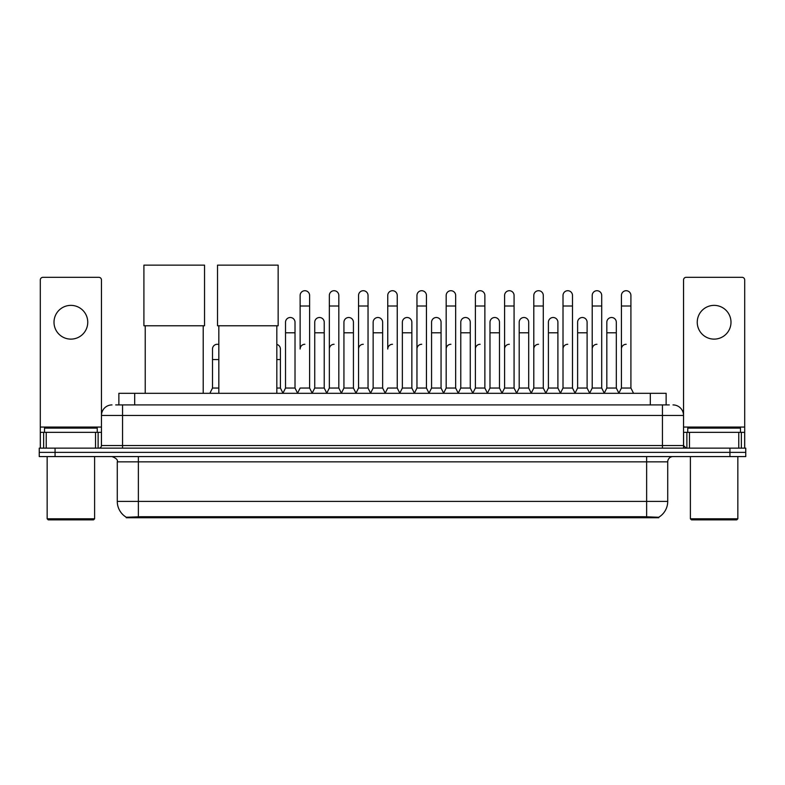 <?xml version="1.0" encoding="UTF-8"?>
<svg xmlns="http://www.w3.org/2000/svg" width="785" height="785" viewBox="0 0 785 785"><rect width="100%" height="100%" fill="white"/><g stroke="black" fill="none" stroke-linecap="round" stroke-linejoin="round"><path stroke-width="1.18" d="M115.699 404.913L122.558 404.913L115.699 404.913L118.869 404.913L118.869 393.314L666.131 393.314L666.131 404.913M658.752 517.747L126.248 517.747L126.248 517.227M117.279 501.399L138.366 501.399L138.366 461.855L117.279 461.855L117.279 501.399A18.457 18.457 0 0 0 126.306 517.266L140.476 516.726L644.524 516.726L658.693 517.266A18.457 18.457 0 0 0 667.721 501.399L667.721 461.855A5.269 5.269 0 0 1 672.99 456.585M745.75 456.585L745.75 452.366L39.25 452.366L39.25 456.585L55.068 456.585L55.068 452.366L39.25 452.366L39.25 448.147L55.068 448.147L55.068 452.366L745.75 452.366L745.75 456.585L55.068 456.585M112.01 404.913A10.548 10.548 0 0 0 101.461 415.461L101.461 445.517A2.64 2.64 0 0 1 98.831 448.147M672.99 404.913A10.548 10.548 0 0 1 683.539 415.461L122.558 415.461L122.558 404.913L669.301 404.913M738.763 448.147L738.763 432.329L744.7 432.329L744.7 448.147L744.7 279.96A2.64 2.64 0 0 0 742.06 277.321L686.168 277.321A2.64 2.64 0 0 0 683.539 279.96L683.539 445.517L686.168 448.147M745.75 448.147L745.75 452.366L745.75 448.147L55.068 448.147M70.885 305.375A16.868 16.868 0 0 0 54.008 322.242A16.868 16.868 0 0 0 70.885 339.12A16.868 16.868 0 0 0 87.753 322.242A16.868 16.868 0 0 0 70.885 305.375M95.534 448.147L95.534 432.329L46.236 432.329L46.236 448.147M122.558 448.147L122.558 415.461L101.461 415.461L101.461 279.96A2.64 2.64 0 0 0 98.831 277.321L42.939 277.321A2.64 2.64 0 0 0 40.3 279.96L40.3 432.329L46.236 432.329M95.534 432.329L101.461 432.329M40.3 448.147L40.3 432.329M93.552 519.856L48.209 519.856L47.159 518.797L94.612 518.797L93.552 519.856M47.159 456.585L47.159 518.797M94.612 456.585L94.612 518.797M97.242 432.329L97.242 428.119L44.519 428.119L44.519 432.329M145.225 325.775L145.225 393.314M203.217 325.775L203.217 393.314M143.91 265.144L204.542 265.144L204.542 325.775L143.91 325.775L143.91 265.144M218.829 325.775L218.829 393.314M276.82 325.775L276.82 393.314M217.514 265.144L278.145 265.144L278.145 325.775L217.514 325.775L217.514 265.144M297.495 393.314L300.125 388.045L309.614 388.045L312.253 393.314M309.614 388.045L309.614 295.464A4.749 4.749 0 0 0 304.874 290.715A4.749 4.749 0 0 1 305.169 290.725M304.874 344.281A4.749 4.749 0 0 0 300.125 349.031L300.125 306.003L309.614 306.003M300.125 306.003L300.125 295.464A4.749 4.749 0 0 1 304.874 290.715M326.697 393.314L329.337 388.045L338.826 388.045L341.465 393.314M338.826 388.045L338.826 295.464A4.749 4.749 0 0 0 334.086 290.715A4.749 4.749 0 0 1 334.381 290.725M329.337 388.045L329.337 306.003L338.826 306.003M329.337 306.003L329.337 295.464A4.749 4.749 0 0 1 334.086 290.715M355.909 393.314L358.549 388.045L368.037 388.045L370.677 393.314M368.037 388.045L368.037 295.464A4.749 4.749 0 0 0 363.288 290.715A4.749 4.749 0 0 1 363.592 290.725M358.549 388.045L358.549 306.003L368.037 306.003M358.549 306.003L358.549 295.464A4.749 4.749 0 0 1 363.288 290.715M385.121 393.314L387.751 388.045L397.249 388.045L399.879 393.314M397.249 388.045L397.249 295.464A4.749 4.749 0 0 0 392.5 290.715A4.749 4.749 0 0 1 392.794 290.725M392.5 344.281A4.749 4.749 0 0 0 387.751 349.031L387.751 306.003L397.249 306.003M387.751 306.003L387.751 295.464A4.749 4.749 0 0 1 392.5 290.715M414.323 393.314L416.963 388.045L426.451 388.045L429.091 393.314M443.613 393.157L441.062 388.045L431.564 388.045L429.012 393.157L426.451 388.045L426.451 295.464A4.749 4.749 0 0 0 421.712 290.715A4.749 4.749 0 0 1 422.006 290.725M399.8 393.157L402.362 388.045L411.85 388.045L414.411 393.157L416.963 388.045L416.963 306.003L426.451 306.003M416.963 306.003L416.963 295.464A4.749 4.749 0 0 1 421.712 290.715M443.535 393.314L446.174 388.045L455.663 388.045L458.303 393.314M487.505 393.314L484.875 388.045L475.386 388.045L472.825 393.157L470.264 388.045L460.775 388.045L458.224 393.157L455.663 388.045L455.663 295.464A4.749 4.749 0 0 0 450.914 290.715A4.749 4.749 0 0 1 451.218 290.725M446.174 388.045L446.174 306.003L455.663 306.003M446.174 306.003L446.174 295.464A4.749 4.749 0 0 1 450.914 290.715M516.716 393.314L514.077 388.045L504.588 388.045L502.037 393.157L499.476 388.045L489.987 388.045L487.426 393.157L484.875 388.045L484.875 306.003L475.386 306.003L475.386 388.045L472.747 393.314M475.386 306.003L475.386 295.464A4.749 4.749 0 0 1 480.43 290.725A4.749 4.749 0 0 1 484.875 295.464L484.875 306.003M545.928 393.314L543.289 388.045L533.8 388.045L531.239 393.157L528.688 388.045L519.199 388.045L516.638 393.157L514.077 388.045L514.077 306.003L504.588 306.003L504.588 388.045L501.958 393.314M504.588 306.003L504.588 295.464A4.749 4.749 0 0 1 509.632 290.725A4.749 4.749 0 0 1 514.077 295.464L514.077 306.003M575.14 393.314L572.5 388.045L563.012 388.045L560.451 393.157L557.899 388.045L548.401 388.045L545.85 393.157L543.289 388.045L543.289 306.003L533.8 306.003L533.8 388.045L531.16 393.314M533.8 306.003L533.8 295.464A4.749 4.749 0 0 1 538.844 290.725A4.749 4.749 0 0 1 543.289 295.464L543.289 306.003M604.342 393.314L601.712 388.045L592.214 388.045L589.663 393.157L587.101 388.045L577.613 388.045L575.052 393.157L572.5 388.045L572.5 306.003L563.012 306.003L563.012 388.045L560.372 393.314M563.012 306.003L563.012 295.464A4.749 4.749 0 0 1 568.055 290.725A4.749 4.749 0 0 1 572.5 295.464L572.5 306.003M618.786 393.314L621.426 388.045L621.426 306.003L630.914 306.003L630.914 388.045L633.554 393.314L630.914 388.045L621.426 388.045L618.874 393.157L616.313 388.045L606.825 388.045L604.264 393.157L601.712 388.045L601.712 306.003L592.214 306.003L592.214 388.045L589.584 393.314M592.214 306.003L592.214 295.464A4.749 4.749 0 0 1 597.257 290.725A4.749 4.749 0 0 1 601.712 295.464L601.712 306.003M621.426 306.003L621.426 295.464A4.749 4.749 0 0 1 626.469 290.725A4.749 4.749 0 0 1 630.914 295.464L630.914 306.003M282.885 393.314L285.524 388.045L295.013 388.045L297.574 393.157M295.013 388.045L295.013 322.242A4.749 4.749 0 0 0 290.568 317.513A4.749 4.749 0 0 1 295.013 322.242M285.524 388.045L285.524 332.791L295.013 332.791M285.524 332.791L285.524 322.242A4.749 4.749 0 0 1 290.568 317.513M312.175 393.157L314.736 388.045L324.225 388.045L326.776 393.157M324.225 388.045L324.225 322.242A4.749 4.749 0 0 0 319.78 317.513A4.749 4.749 0 0 1 324.225 322.242M314.736 388.045L314.736 332.791L324.225 332.791M314.736 332.791L314.736 322.242A4.749 4.749 0 0 1 319.78 317.513M341.387 393.157L343.938 388.045L353.436 388.045L355.988 393.157M353.436 388.045L353.436 322.242A4.749 4.749 0 0 0 348.982 317.513A4.749 4.749 0 0 1 353.436 322.242M343.938 388.045L343.938 332.791L353.436 332.791M343.938 332.791L343.938 322.242A4.749 4.749 0 0 1 348.982 317.513M370.589 393.157L373.15 388.045L382.638 388.045L385.2 393.157M382.638 388.045L382.638 322.242A4.749 4.749 0 0 0 378.193 317.513A4.749 4.749 0 0 1 382.638 322.242M373.15 388.045L373.15 332.791L382.638 332.791M373.15 332.791L373.15 322.242A4.749 4.749 0 0 1 378.193 317.513M411.85 388.045L411.85 322.242A4.749 4.749 0 0 0 407.405 317.513A4.749 4.749 0 0 1 411.85 322.242M402.362 388.045L402.362 332.791L411.85 332.791M402.362 332.791L402.362 322.242A4.749 4.749 0 0 1 407.405 317.513M441.062 388.045L441.062 322.242A4.749 4.749 0 0 0 436.607 317.513A4.749 4.749 0 0 1 441.062 322.242M431.564 388.045L431.564 332.791L441.062 332.791M431.564 332.791L431.564 322.242A4.749 4.749 0 0 1 436.607 317.513M470.264 388.045L470.264 322.242A4.749 4.749 0 0 0 465.819 317.513A4.749 4.749 0 0 1 470.264 322.242M460.775 388.045L460.775 332.791L470.264 332.791M460.775 332.791L460.775 322.242A4.749 4.749 0 0 1 465.819 317.513M499.476 388.045L499.476 322.242A4.749 4.749 0 0 0 495.031 317.513A4.749 4.749 0 0 1 499.476 322.242M489.987 388.045L489.987 332.791L499.476 332.791M489.987 332.791L489.987 322.242A4.749 4.749 0 0 1 495.031 317.513M528.688 388.045L528.688 322.242A4.749 4.749 0 0 0 524.243 317.513A4.749 4.749 0 0 1 528.688 322.242M519.199 388.045L519.199 332.791L528.688 332.791M519.199 332.791L519.199 322.242A4.749 4.749 0 0 1 524.243 317.513M557.899 388.045L557.899 322.242A4.749 4.749 0 0 0 553.445 317.513A4.749 4.749 0 0 1 557.899 322.242M548.401 388.045L548.401 332.791L557.899 332.791M548.401 332.791L548.401 322.242A4.749 4.749 0 0 1 553.445 317.513M587.101 388.045L587.101 322.242A4.749 4.749 0 0 0 582.656 317.513A4.749 4.749 0 0 1 587.101 322.242M577.613 388.045L577.613 332.791L587.101 332.791M577.613 332.791L577.613 322.242A4.749 4.749 0 0 1 582.656 317.513M616.313 388.045L616.313 322.242A4.749 4.749 0 0 0 611.868 317.513A4.749 4.749 0 0 1 616.313 322.242M606.825 388.045L606.825 332.791L616.313 332.791M606.825 332.791L606.825 322.242A4.749 4.749 0 0 1 611.868 317.513M714.114 305.375A16.868 16.868 0 0 0 697.247 322.242A16.868 16.868 0 0 0 714.114 339.12A16.868 16.868 0 0 0 730.992 322.242A16.868 16.868 0 0 0 714.114 305.375M738.763 432.329L689.465 432.329L689.465 448.147M683.539 432.329L689.465 432.329M683.539 448.147L683.539 445.517L662.442 445.517L662.442 404.913M736.791 519.856L691.448 519.856L690.388 518.797L737.841 518.797L736.791 519.856M690.388 456.585L690.388 518.797M737.841 456.585L737.841 518.797M740.481 432.329L740.481 428.119L687.758 428.119L687.758 432.329M209.86 393.314L212.499 388.045L218.829 388.045M212.499 388.045L212.499 359.569L218.829 359.569M212.499 359.569L212.499 349.031A4.749 4.749 0 0 1 218.829 344.556A4.749 4.749 0 0 0 217.543 344.291M276.82 388.045L280.412 388.045L282.963 393.157M280.412 388.045L280.412 349.031A4.749 4.749 0 0 0 276.82 344.429A4.749 4.749 0 0 1 280.412 349.031M329.337 349.031A4.749 4.749 0 0 1 334.086 344.281M358.549 349.031A4.749 4.749 0 0 1 363.288 344.281M416.963 349.031A4.749 4.749 0 0 1 421.712 344.281M446.174 349.031A4.749 4.749 0 0 1 450.914 344.281M475.386 349.031A4.749 4.749 0 0 1 480.126 344.281M504.588 349.031A4.749 4.749 0 0 1 509.337 344.281M533.8 388.045L533.8 349.031A4.749 4.749 0 0 1 538.549 344.281M563.012 349.031A4.749 4.749 0 0 1 567.751 344.281M601.712 388.045L601.712 349.031M592.214 349.031A4.749 4.749 0 0 1 596.963 344.281M621.426 349.031A4.749 4.749 0 0 1 626.175 344.281M644.524 517.747L644.524 516.726M140.476 517.747L140.476 516.726M134.686 404.913L134.686 393.314M650.314 404.913L650.314 393.314M646.634 456.585L646.634 461.855L138.366 461.855L138.366 456.585M667.721 461.855L646.634 461.855L646.634 501.399L667.721 501.399M646.634 516.834L646.634 501.399L138.366 501.399L138.366 516.834M729.932 456.585L729.932 448.147M101.461 445.517L662.442 445.517L662.442 448.147M101.461 427.06L40.3 427.06M101.422 445.968L101.422 432.329M98.125 432.329L98.125 448.147M40.349 432.329L40.349 448.147M43.636 448.147L43.636 432.329M744.7 427.06L683.539 427.06M744.651 448.147L744.651 432.329M741.364 432.329L741.364 448.147M683.578 432.329L683.578 445.968M686.875 448.147L686.875 432.329M276.82 359.569L280.412 359.569M117.279 461.855C118.025 459.99 116.258 458.234 112.01 456.585"/></g></svg>
